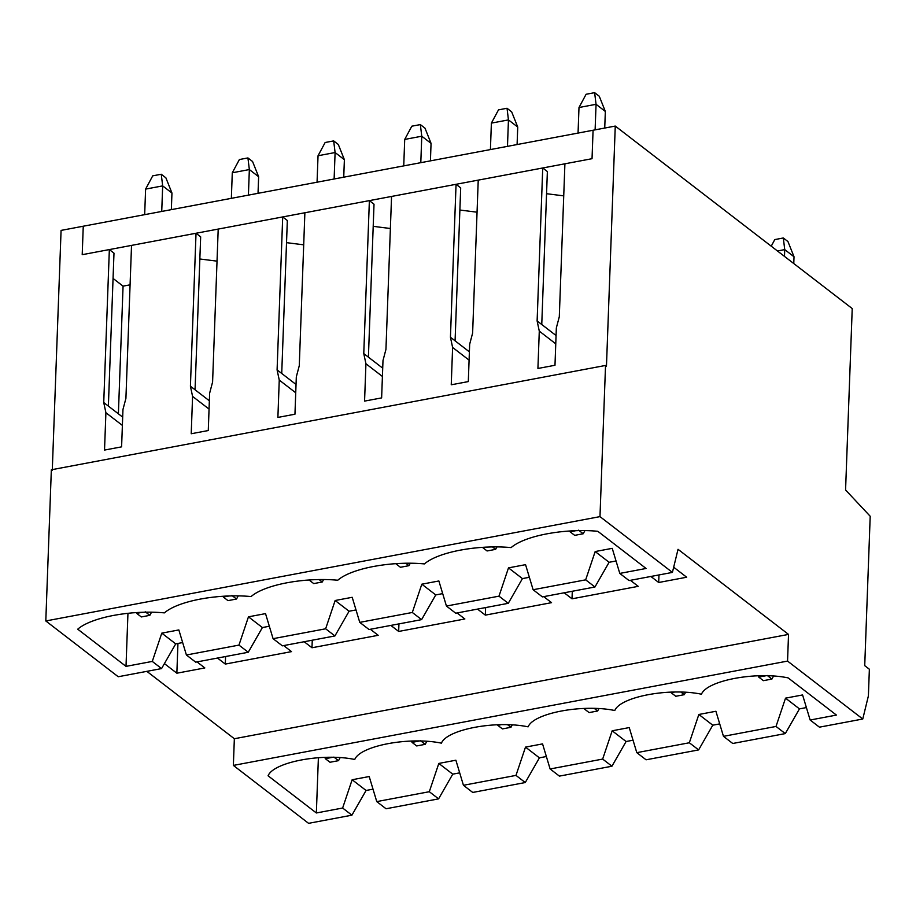 <?xml version="1.0" encoding="UTF-8"?>
<svg xmlns="http://www.w3.org/2000/svg" width="916" height="916" viewBox="0 0 916 916"><rect width="100%" height="100%" fill="white"/><g stroke="black" fill="none" stroke-linecap="round" stroke-linejoin="round"><path stroke-width="1.37" d="M171.349 209.638L171.956 193.036L162.67 185.891L161.731 211.447L162.67 185.891L145.61 189.097L144.671 214.665L145.61 189.097L152.72 175.849L161.25 174.246L165.888 177.83L171.956 193.036L171.349 209.638M136.679 613.365L141.316 616.949L149.846 615.334L145.209 611.762L149.846 615.334L151.495 612.277L149.846 615.334L141.316 616.949L136.679 613.365L142.117 612.346L136.679 613.365L136.369 612.598L136.679 613.365M152.72 175.849L145.61 189.097L162.67 185.891L161.25 174.246L152.72 175.849M161.25 174.246L162.67 185.891L171.956 193.036L165.888 177.83L161.25 174.246M325.352 758.688L330 762.261L338.531 760.658L333.893 757.074L338.531 760.658L340.076 757.772L338.531 760.658L330 762.261L325.352 758.688L332.142 757.406L325.352 758.688L324.848 757.406L325.352 758.688M604.732 128.057L605.339 111.454L596.053 104.298L595.114 129.866L596.053 104.298L578.992 107.516L578.053 133.072L578.992 107.516L586.103 94.268L594.633 92.665L599.27 96.237L605.339 111.454L604.732 128.057M570.061 531.784L574.698 535.356L583.229 533.753L578.591 530.181L583.229 533.753L584.877 530.696L583.229 533.753L574.698 535.356L570.061 531.784L575.511 530.753L570.061 531.784L569.752 531.005L570.061 531.784M586.103 94.268L578.992 107.516L596.053 104.298L594.633 92.665L586.103 94.268M594.633 92.665L596.053 104.298L605.339 111.454L599.27 96.237L594.633 92.665M794.023 256.766L793.771 263.556L794.023 256.766L784.737 249.61L777.455 250.984L784.737 249.61L784.485 256.4L784.737 249.61L783.317 237.977L787.955 241.549L783.317 237.977L774.787 239.58L783.317 237.977L784.737 249.61L794.023 256.766L787.955 241.549L794.023 256.766M765.524 675.825L758.746 677.096L763.383 680.668L771.913 679.065L767.276 675.493L771.913 679.065L773.459 676.191L771.913 679.065L763.383 680.668L758.746 677.096L765.524 675.825M774.787 239.58L771.238 246.198L774.787 239.58M758.23 675.813L758.746 677.096L758.23 675.813M258.026 193.322L258.633 176.719L249.347 169.563L248.408 195.131L249.347 169.563L232.286 172.781L231.347 198.348L232.286 172.781L239.397 159.533L247.927 157.93L252.564 161.502L258.633 176.719L258.026 193.322M223.355 597.049L227.992 600.633L236.523 599.018L231.885 595.446L236.523 599.018L238.171 595.961L236.523 599.018L227.992 600.633L223.355 597.049L228.794 596.03L223.355 597.049L223.046 596.27L223.355 597.049M239.397 159.533L232.286 172.781L249.347 169.563L247.927 157.93L239.397 159.533M247.927 157.93L249.347 169.563L258.633 176.719L252.564 161.502L247.927 157.93M412.028 742.372L416.677 745.945L425.207 744.342L420.57 740.758L425.207 744.342L426.753 741.456L425.207 744.342L416.677 745.945L412.028 742.372L418.818 741.09L412.028 742.372L411.524 741.09L412.028 742.372M343.74 177.189L344.382 159.693L335.096 152.537L334.122 178.998L335.096 152.537L318.035 155.743L317.062 182.204L318.035 155.743L325.146 142.507L333.676 140.904L338.313 144.476L344.382 159.693L343.74 177.189M309.104 580.023L313.741 583.595L322.272 581.992L319.215 579.633L322.272 581.992L323.543 579.633L322.272 581.992L313.741 583.595L309.093 580M325.146 142.507L318.035 155.743L335.096 152.537L333.676 140.904L325.146 142.507M333.676 140.904L335.096 152.537L344.382 159.693L338.313 144.476L333.676 140.904M497.777 725.335L502.426 728.907L510.956 727.304L507.75 724.842L510.956 727.304L512.159 725.06L510.956 727.304L502.426 728.907L497.777 725.335L500.983 724.728L497.56 724.785L497.777 725.335M430.417 160.873L431.058 143.365L421.772 136.221L420.799 162.682L421.772 136.221L404.712 139.427L403.738 165.888L404.712 139.427L411.822 126.19L420.352 124.587L424.99 128.16L431.058 143.365L430.417 160.873M395.781 563.706L400.418 567.279L408.948 565.676L405.891 563.317L408.948 565.676L410.219 563.317L408.948 565.676L400.418 567.279L395.769 563.672M411.822 126.19L404.712 139.427L421.772 136.221L420.352 124.587L411.822 126.19M420.352 124.587L421.772 136.221L431.058 143.365L424.99 128.16L420.352 124.587M584.454 709.018L589.102 712.591L597.633 710.988L594.427 708.526L597.633 710.988L598.835 708.744L597.633 710.988L589.102 712.591L584.454 709.018L587.66 708.412L584.236 708.469L584.454 709.018M517.093 144.545L517.735 127.049L508.449 119.904L507.475 146.365L508.449 119.904L491.388 123.11L490.415 149.571L491.388 123.11L498.499 109.874L507.029 108.26L511.666 111.844L517.735 127.049L517.093 144.545M482.457 547.39L487.094 550.963L495.625 549.36L492.568 547.001L495.625 549.36L496.896 547.001L495.625 549.36L487.094 550.963L482.446 547.356M498.499 109.874L491.388 123.11L508.449 119.904L507.029 108.26L498.499 109.874M507.029 108.26L508.449 119.904L517.735 127.049L511.666 111.844L507.029 108.26M671.13 692.702L675.779 696.274L684.309 694.672L681.103 692.21L684.309 694.672L685.512 692.416L684.309 694.672L675.779 696.274L671.13 692.702L674.336 692.095L670.913 692.153L671.13 692.702M485.617 607.571L485.343 615.128L551.547 602.659L485.343 615.128L477.522 609.094L485.343 615.128L485.617 607.571M572.294 591.255L572.019 598.812L638.223 586.343L572.019 598.812L564.199 592.778L572.019 598.812L572.294 591.255M455.721 613.205L508.277 603.312L498.991 596.156L446.435 606.048L455.721 613.205L446.435 606.048L498.991 596.156L508.495 567.874L525.555 564.657L533.112 589.732L542.398 596.888L594.953 586.996L585.668 579.839L533.112 589.732L585.668 579.839L595.171 551.558L612.232 548.341L619.788 573.416L646.066 568.47L619.788 573.416L629.074 580.572L672.413 572.408L599.98 516.624L45.8 620.956L118.233 676.741L161.571 668.577L152.285 661.421L161.789 633.139L178.849 629.933L186.406 654.997L238.962 645.104L248.465 616.823L265.526 613.617L273.082 638.681L325.638 628.788L335.142 600.507L352.202 597.301L359.759 622.365L412.315 612.472L421.818 584.19L438.879 580.973L446.435 606.048L438.879 580.973L421.818 584.19L412.315 612.472L359.759 622.365L369.045 629.521L421.6 619.628L412.315 612.472L421.6 619.628L369.045 629.521L359.759 622.365L352.202 597.301L335.142 600.507L325.638 628.788L273.082 638.681L282.368 645.837L334.924 635.944L325.638 628.788L334.924 635.944L282.368 645.837L273.082 638.681L265.526 613.617L248.465 616.823L238.962 645.104L186.406 654.997L195.692 662.154L248.247 652.261L238.962 645.104L248.247 652.261L195.692 662.154L186.406 654.997L178.849 629.933L161.789 633.139L152.285 661.421L126.007 666.367L152.285 661.421L161.571 668.577L118.233 676.741L45.8 620.956L599.98 516.624L605.533 365.45L51.342 469.782L45.8 620.956L51.342 469.782L605.533 365.45L599.98 516.624L672.413 572.408L629.074 580.572L619.788 573.416L612.232 548.341L595.171 551.558L585.668 579.839L594.953 586.996L542.398 596.888L533.112 589.732L525.555 564.657L508.495 567.874L498.991 596.156L508.277 603.312L455.721 613.205M522.429 578.603L508.277 603.312L522.429 578.603L508.495 567.874L522.429 578.603L529.368 577.298L522.429 578.603M609.106 562.287L594.953 586.996L609.106 562.287L595.171 551.558L609.106 562.287L616.044 560.981L609.106 562.287M127.954 613.262L126.007 666.367L77.723 629.189C91.291 617.269 131.286 609.735 164.399 612.873C177.967 600.953 217.962 593.419 251.076 596.556C264.644 584.637 304.639 577.103 337.752 580.229C351.32 568.321 391.315 560.787 424.429 563.913C437.997 552.005 477.992 544.47 511.105 547.596C524.673 535.677 564.668 528.154 597.782 531.28L646.066 568.47L597.782 531.28C564.668 528.154 524.673 535.677 511.105 547.596C477.992 544.47 437.997 552.005 424.429 563.913C391.315 560.787 351.32 568.321 337.752 580.229C304.639 577.103 264.644 584.637 251.076 596.556C217.962 593.419 177.967 600.953 164.399 612.873C131.286 609.735 91.291 617.269 77.723 629.189L126.007 666.367L127.954 613.262M646.078 759.799L698.622 749.906L689.336 742.762L636.792 752.654L646.078 759.799L636.792 752.654L689.336 742.762L698.851 714.48L715.911 711.263L723.468 736.338L732.754 743.483L785.298 733.59L776.012 726.445L723.468 736.338L776.012 726.445L785.527 698.152L802.588 694.946L810.145 720.022L836.423 715.075L810.145 720.022L819.431 727.167L862.769 719.014L787.554 661.089L233.362 765.41L308.577 823.335L351.916 815.183L342.63 808.027L352.145 779.745L369.205 776.528L376.762 801.603L429.306 791.71L438.821 763.429L455.882 760.211L463.439 785.287L515.983 775.394L525.498 747.113L542.558 743.895L550.115 768.971L602.659 759.078L612.174 730.796L629.235 727.579L636.792 752.654L629.235 727.579L612.174 730.796L602.659 759.078L550.115 768.971L559.401 776.115L611.945 766.223L602.659 759.078L611.945 766.223L559.401 776.115L550.115 768.971L542.558 743.895L525.498 747.113L515.983 775.394L463.439 785.287L472.725 792.443L525.269 782.539L515.983 775.394L525.269 782.539L472.725 792.443L463.439 785.287L455.882 760.211L438.821 763.429L429.306 791.71L376.762 801.603L386.048 808.759L438.592 798.867L429.306 791.71L438.592 798.867L386.048 808.759L376.762 801.603L369.205 776.528L352.145 779.745L342.63 808.027L316.352 812.973L342.63 808.027L351.916 815.183L308.577 823.335L233.362 765.41L234.347 738.731L146.846 671.348L234.347 738.731L233.362 765.41L787.554 661.089L862.769 719.014L819.431 727.167L810.145 720.022L802.588 694.946L785.527 698.152L776.012 726.445L785.298 733.59L732.754 743.483L723.468 736.338L715.911 711.263L698.851 714.48L689.336 742.762L698.622 749.906L646.078 759.799M712.774 725.197L698.622 749.906L712.774 725.197L698.851 714.48L712.774 725.197L719.713 723.892L712.774 725.197M799.45 708.881L785.298 733.59L799.45 708.881L785.527 698.152L799.45 708.881L806.389 707.576L799.45 708.881M318.39 757.669L316.352 812.973L268.067 775.783C273.483 762.043 322.798 752.757 354.744 759.467C360.16 745.727 409.475 736.441 441.42 743.151C446.836 729.411 496.151 720.125 528.108 726.835C533.513 713.095 582.828 703.809 614.785 710.518C620.189 696.778 669.504 687.492 701.461 694.202C706.866 680.462 756.181 671.176 788.138 677.886L836.423 715.075L788.138 677.886C756.181 671.176 706.866 680.462 701.461 694.202C669.504 687.492 620.189 696.778 614.785 710.518C582.828 703.809 533.513 713.095 528.108 726.835C496.151 720.125 446.836 729.411 441.42 743.151C409.475 736.441 360.16 745.727 354.744 759.467C322.798 752.757 273.483 762.043 268.067 775.783L316.352 812.973L318.39 757.669M391.556 196.448L456.054 184.299L460.691 187.883L455.08 340.832L469.393 351.847L450.443 337.248L456.054 184.299L391.556 196.448L385.945 349.397L382.991 360.549L381.629 397.899L382.991 360.549L385.945 349.397L391.556 196.448M459.878 210.027L477.053 212.191L459.878 210.027M478.232 180.131L542.73 167.983L547.367 171.555L541.757 324.516L556.069 335.531L537.12 320.932L542.73 167.983L478.232 180.131L472.622 333.08L469.668 344.233L468.305 381.583L469.668 344.233L472.622 333.08L478.232 180.131M546.554 193.711L563.729 195.864L546.554 193.711M469.084 360.137L452.607 347.439L451.245 384.789L452.607 347.439L450.443 337.248L452.607 347.439L469.084 360.137M398.941 623.888L398.666 631.445L464.87 618.976L398.666 631.445L390.846 625.41L398.666 631.445L398.941 623.888M435.753 594.919L421.6 619.628L435.753 594.919L421.818 584.19L435.753 594.919L442.691 593.614L435.753 594.919M626.097 741.513L611.945 766.223L626.097 741.513L612.174 730.796L626.097 741.513L633.036 740.208L626.097 741.513M304.879 212.764L369.377 200.615L374.014 204.199L368.404 357.148L382.716 368.163L363.767 353.576L369.377 200.615L304.879 212.764L299.269 365.713L296.315 376.865L294.952 414.215L296.315 376.865L299.269 365.713L304.879 212.764M373.201 226.344L390.376 228.508L373.201 226.344M382.407 376.453L365.931 363.755L364.568 401.105L365.931 363.755L363.767 353.576L365.931 363.755L382.407 376.453M312.264 640.204L311.99 647.761L378.194 635.303L311.99 647.761L304.158 641.727L311.99 647.761L312.264 640.204M349.076 611.235L334.924 635.944L349.076 611.235L335.142 600.507L349.076 611.235L356.015 609.93L349.076 611.235M539.421 757.841L525.269 782.539L539.421 757.841L525.498 747.113L539.421 757.841L546.36 756.524L539.421 757.841M218.203 229.08L282.701 216.932L287.338 220.516L281.727 373.465L296.04 384.48L277.09 369.892L282.701 216.932L218.203 229.08L212.592 382.029L209.638 393.182L208.276 430.531L209.638 393.182L212.592 382.029L218.203 229.08M286.525 242.66L303.7 244.824L286.525 242.66M295.731 392.769L279.254 380.083L277.892 417.421L279.254 380.083L277.09 369.892L279.254 380.083L295.731 392.769M225.588 656.52L225.313 664.077L291.517 651.62L225.313 664.077L217.481 658.054L225.313 664.077L225.588 656.52M262.4 627.552L248.247 652.261L262.4 627.552L248.465 616.823L262.4 627.552L269.338 626.246L262.4 627.552M452.744 774.157L438.592 798.867L452.744 774.157L438.821 763.429L452.744 774.157L459.683 772.852L452.744 774.157M131.526 245.396L196.024 233.248L200.661 236.832L195.051 389.781L209.363 400.796L190.414 386.209L196.024 233.248L131.526 245.396L125.916 398.345L131.526 245.396M199.848 258.988L217.023 261.14L199.848 258.988M209.054 409.086L192.578 396.399L191.215 433.749L192.578 396.399L190.414 386.209L192.578 396.399L209.054 409.086M658.97 574.939L658.696 582.496L686.679 577.229L658.696 582.496L650.875 576.462L658.696 582.496L658.97 574.939M564.909 163.804L592.034 158.697L593.076 130.244L615.266 126.064L606.461 366.171L605.533 365.45L606.461 366.171L615.266 126.064L852.223 308.566L615.266 126.064L593.076 130.244L592.034 158.697L564.909 163.804L559.298 316.764L556.344 327.917L554.981 365.266L556.344 327.917L559.298 316.764L564.909 163.804M555.76 343.821L539.284 331.123L537.921 368.472L539.284 331.123L537.12 320.932L539.284 331.123L555.76 343.821M678.035 549.302L672.413 572.408L678.035 549.302L788.527 634.41L787.554 661.089L788.527 634.41L234.347 738.731L788.527 634.41L678.035 549.302M868.391 695.908L862.769 719.014L868.391 695.908L869.364 669.23L864.727 665.657L870.2 516.258L845.571 489.98L852.223 308.566L845.571 489.98L870.2 516.258L864.727 665.657L869.364 669.23L868.391 695.908M123.065 286.147L130.083 284.819L123.065 286.147L118.393 413.814L123.065 286.147L113.057 278.43L123.065 286.147M177.944 643.444L176.857 673.203L204.841 667.936L176.857 673.203L164.411 663.608L176.857 673.203L177.944 643.444M52.269 470.492L61.074 230.397L83.253 226.218L82.211 254.682L109.347 249.576L113.985 253.148L108.374 406.097L122.687 417.124L103.737 402.525L105.901 412.715L104.527 450.065L121.599 446.848L122.962 409.498L125.916 398.345L122.962 409.498L121.599 446.848L104.527 450.065L105.901 412.715L122.378 425.402L105.901 412.715L103.737 402.525L108.374 406.097L113.985 253.148L109.347 249.576L103.737 402.525L109.347 249.576L82.211 254.682L83.253 226.218L61.074 230.397L52.269 470.492M175.723 643.868L161.571 668.577L175.723 643.868L161.789 633.139L175.723 643.868L182.662 642.563L175.723 643.868M366.068 790.474L351.916 815.183L366.068 790.474L352.145 779.745L366.068 790.474L373.007 789.168L366.068 790.474M630.391 580.32L638.223 586.343L630.391 580.32M543.715 596.637L551.547 602.659L543.715 596.637M457.038 612.953L464.87 618.976L457.038 612.953M370.362 629.269L378.194 635.303L370.362 629.269M283.685 645.585L291.517 651.62L283.685 645.585M197.009 661.902L204.841 667.936L197.009 661.902M673.672 567.21L686.679 577.229L673.672 567.21M381.629 397.899L364.568 401.105L381.629 397.899M294.952 414.215L277.892 417.421L294.952 414.215M208.276 430.531L191.215 433.749L208.276 430.531M554.981 365.266L537.921 368.472L554.981 365.266M468.305 381.583L451.245 384.789L468.305 381.583M537.12 320.932L541.757 324.516L547.367 171.555L542.73 167.983L537.12 320.932M195.051 389.781L200.661 236.832L196.024 233.248L190.414 386.209L195.051 389.781M281.727 373.465L287.338 220.516L282.701 216.932L277.09 369.892L281.727 373.465M368.404 357.148L374.014 204.199L369.377 200.615L363.767 353.576L368.404 357.148M455.08 340.832L460.691 187.883L456.054 184.299L450.443 337.248L455.08 340.832M592.034 158.697L82.211 254.682L83.253 226.218L593.076 130.244L592.034 158.697L593.076 130.244L83.253 226.218L82.211 254.682L592.034 158.697"/></g></svg>
